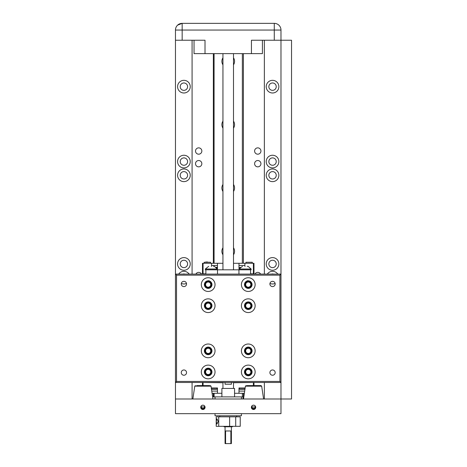 <?xml version="1.0" encoding="UTF-8"?>
<svg xmlns="http://www.w3.org/2000/svg" width="467" height="467" viewBox="0 0 467 467"><rect width="100%" height="100%" fill="white"/><g stroke="black" fill="none" stroke-linecap="round" stroke-linejoin="round"><path stroke-width="0.7" d="M263.598 398.993L261.672 386.162L261.012 385.596L248.07 385.596M209.601 385.596L196.642 385.596M272.541 165.271A3.695 3.695 0 0 1 268.846 161.576A3.695 3.695 0 0 1 272.541 157.887A3.695 3.695 0 0 1 276.236 161.576A3.695 3.695 0 0 1 272.541 165.271M272.728 281.338A3.695 3.695 0 0 1 272.354 281.338M271.508 274.1A3.695 3.695 0 0 1 273.574 274.1M183.905 165.271A3.695 3.695 0 0 1 180.215 161.576A3.695 3.695 0 0 1 183.905 157.887A3.695 3.695 0 0 1 187.6 161.576A3.695 3.695 0 0 1 183.905 165.271M184.091 281.338A3.695 3.695 0 0 1 183.718 281.338M182.877 274.1A3.695 3.695 0 0 1 184.938 274.1M198.679 166.853A3.164 3.164 0 0 1 195.515 163.689A3.164 3.164 0 0 1 198.679 160.525A3.164 3.164 0 0 1 201.843 163.689A3.164 3.164 0 0 1 198.679 166.853M257.766 166.853A3.164 3.164 0 0 1 254.603 163.689A3.164 3.164 0 0 1 257.766 160.525A3.164 3.164 0 0 1 260.936 163.689A3.164 3.164 0 0 1 257.766 166.853M254.947 274.1A3.164 3.164 0 0 1 260.592 274.1M195.86 274.1A3.164 3.164 0 0 1 201.499 274.1M257.766 154.192A3.164 3.164 0 0 1 254.603 151.028A3.164 3.164 0 0 1 257.766 147.864A3.164 3.164 0 0 1 260.936 151.028A3.164 3.164 0 0 1 257.766 154.192M198.679 154.192A3.164 3.164 0 0 1 195.515 151.028A3.164 3.164 0 0 1 198.679 147.864A3.164 3.164 0 0 1 201.843 151.028A3.164 3.164 0 0 1 198.679 154.192M183.905 178.989A3.695 3.695 0 0 1 180.215 175.294A3.695 3.695 0 0 1 183.905 171.605A3.695 3.695 0 0 1 187.6 175.294A3.695 3.695 0 0 1 183.905 178.989M183.905 267.626A3.695 3.695 0 0 1 180.215 263.931A3.695 3.695 0 0 1 183.905 260.236A3.695 3.695 0 0 1 187.6 263.931A3.695 3.695 0 0 1 183.905 267.626M272.541 267.626A3.695 3.695 0 0 1 268.846 263.931A3.695 3.695 0 0 1 272.541 260.236A3.695 3.695 0 0 1 276.236 263.931A3.695 3.695 0 0 1 272.541 267.626M272.541 178.989A3.695 3.695 0 0 1 268.846 175.294A3.695 3.695 0 0 1 272.541 171.605A3.695 3.695 0 0 1 276.236 175.294A3.695 3.695 0 0 1 272.541 178.989M272.541 90.353A3.695 3.695 0 0 1 268.846 86.664A3.695 3.695 0 0 1 272.541 82.968A3.695 3.695 0 0 1 276.236 86.664A3.695 3.695 0 0 1 272.541 90.353M183.905 90.353A3.695 3.695 0 0 1 180.215 86.664A3.695 3.695 0 0 1 183.905 82.968A3.695 3.695 0 0 1 187.6 86.664A3.695 3.695 0 0 1 183.905 90.353M215.036 413.663L215.036 415.77L241.416 415.77L241.416 413.663M254.363 405.327L253.546 405.169A2.166 2.166 0 0 1 255.712 407.329A2.166 2.166 0 0 1 253.546 409.495A2.166 2.166 0 0 1 251.386 407.329A2.166 2.166 0 0 1 253.546 405.169L252.735 405.327M203.711 405.327L202.9 405.169A2.166 2.166 0 0 1 205.066 407.329A2.166 2.166 0 0 1 202.9 409.495A2.166 2.166 0 0 1 200.734 407.329A2.166 2.166 0 0 1 202.9 405.169L202.088 405.327M261.672 386.162L245.42 386.162L243.5 398.993M212.952 398.993L211.026 386.162L194.774 386.162L192.848 398.993M241.416 398.993L241.416 396.886L213.349 396.886L213.349 393.284M272.541 167.91A6.334 6.334 0 0 1 266.213 161.576A6.334 6.334 0 0 1 272.541 155.248A6.334 6.334 0 0 1 278.875 161.576A6.334 6.334 0 0 1 272.541 167.91M275.121 283.428A6.334 6.334 0 0 1 269.961 283.428M267.299 274.1A6.334 6.334 0 0 1 277.789 274.1M272.541 92.991A6.334 6.334 0 0 1 266.213 86.664A6.334 6.334 0 0 1 272.541 80.33A6.334 6.334 0 0 1 278.875 86.664A6.334 6.334 0 0 1 272.541 92.991M272.541 181.628A6.334 6.334 0 0 1 266.213 175.294A6.334 6.334 0 0 1 272.541 168.966A6.334 6.334 0 0 1 278.875 175.294A6.334 6.334 0 0 1 272.541 181.628M272.541 270.265A6.334 6.334 0 0 1 266.213 263.931A6.334 6.334 0 0 1 272.541 257.603A6.334 6.334 0 0 1 278.875 263.931A6.334 6.334 0 0 1 272.541 270.265M264.363 274.1L264.363 40.232L262.413 40.232L262.413 53.635L205.013 53.635L205.013 40.232L182.165 40.232L182.165 23.35L274.281 23.35A6.701 6.701 0 0 1 280.982 30.051L280.982 40.232L291.536 40.232L291.536 398.993L175.464 398.993L175.464 40.232L182.165 40.232M183.905 167.91A6.334 6.334 0 0 1 177.577 161.576A6.334 6.334 0 0 1 183.905 155.248A6.334 6.334 0 0 1 190.238 161.576A6.334 6.334 0 0 1 183.905 167.91M186.491 283.428A6.334 6.334 0 0 1 181.324 283.428M178.663 274.1A6.334 6.334 0 0 1 189.153 274.1M183.905 92.991A6.334 6.334 0 0 1 177.577 86.664A6.334 6.334 0 0 1 183.905 80.33A6.334 6.334 0 0 1 190.238 86.664A6.334 6.334 0 0 1 183.905 92.991M183.905 181.628A6.334 6.334 0 0 1 177.577 175.294A6.334 6.334 0 0 1 183.905 168.966A6.334 6.334 0 0 1 190.238 175.294A6.334 6.334 0 0 1 183.905 181.628M183.905 270.265A6.334 6.334 0 0 1 177.577 263.931A6.334 6.334 0 0 1 183.905 257.603A6.334 6.334 0 0 1 190.238 263.931A6.334 6.334 0 0 1 183.905 270.265M177.121 25.644L176.812 26.018M255.35 406.967L254.713 408.304L252.384 408.304L251.748 406.967L255.35 406.967L255.029 405.753M219.782 415.77L219.782 416.827M236.664 415.77L236.664 416.827M234.557 396.886L234.557 388.445L221.895 388.445L221.895 396.886M222.946 254.766A6.334 6.334 0 0 1 222.946 247.767M222.946 191.458A6.334 6.334 0 0 1 222.946 184.459M222.946 128.145A6.334 6.334 0 0 1 222.946 121.146M222.946 64.837A6.334 6.334 0 0 1 222.946 57.838M246.85 385.596L260.247 385.596L246.85 385.596M231.387 382.467L231.387 384.224L225.059 384.224L225.059 382.467M233.5 388.445L233.5 382.467M233.5 269.815L233.5 53.635M222.946 388.445L222.946 382.467M222.946 269.815L222.946 53.635M216.268 421.432L216.951 418.794L218.177 421.432L216.951 424.071L216.268 421.432M224.026 426.324L224.026 426.768L232.42 426.768L232.42 426.324M230.861 443.597L225.059 443.597L225.584 443.597L225.584 430.988L230.861 430.988L230.861 443.597L231.387 443.597L231.387 426.768M225.059 443.597L225.059 426.768M230.797 443.65L231.387 443.597M218.725 426.324L218.725 416.827L216.215 416.827L216.215 426.324L240.231 426.324L240.231 416.827L235.707 416.827L235.707 426.324M229.636 426.324L229.636 416.827L235.707 416.827M218.725 416.827L229.636 416.827M241.416 396.886L243.4 396.886L243.4 393.284M243.4 263.289L243.4 53.635M213.349 53.635L213.349 263.289M233.5 57.838A6.334 6.334 0 0 1 233.5 64.837M233.5 121.146A6.334 6.334 0 0 1 233.5 128.145M233.5 184.459A6.334 6.334 0 0 1 233.5 191.458M233.5 247.767A6.334 6.334 0 0 1 233.5 254.766M242.361 396.886L242.361 393.284M242.361 263.289L242.361 53.635M214.084 53.635L214.084 263.289M214.084 393.284L214.084 396.886M204.704 406.967L204.067 408.304L201.732 408.304L201.096 406.967L204.704 406.967L204.383 405.753M192.083 274.1L192.083 40.232L194.038 40.232L194.038 53.635L205.013 53.635M201.779 408.304L202.9 409.226L204.021 408.304M201.417 405.753L201.096 406.967M252.431 408.304L253.546 409.226L254.667 408.304M252.069 405.753L251.748 406.967M242.998 396.886L242.998 398.993M175.464 40.232L175.464 30.051A6.701 6.701 0 0 1 182.165 23.35L177.594 25.154M251.439 53.635L251.439 40.232L280.982 40.232L280.982 274.1L217.505 274.1L217.505 269.815L205.328 269.815L205.328 269.015L208.702 266.33M264.363 382.467L264.363 398.993M192.083 398.993L192.083 382.467M279.926 381.416L279.926 275.156L176.52 275.156L176.52 381.416L279.926 381.416L280.982 382.467L280.982 413.663L175.464 413.663L175.464 398.993M275.18 283.971A2.639 2.639 0 0 1 272.541 286.604A2.639 2.639 0 0 1 269.903 283.971A2.639 2.639 0 0 1 272.541 281.332A2.639 2.639 0 0 1 275.18 283.971M275.18 372.602A2.639 2.639 0 0 1 272.541 375.24A2.639 2.639 0 0 1 269.903 372.602A2.639 2.639 0 0 1 272.541 369.963A2.639 2.639 0 0 1 275.18 372.602M186.543 372.602A2.639 2.639 0 0 1 183.905 375.24A2.639 2.639 0 0 1 181.266 372.602A2.639 2.639 0 0 1 183.905 369.963A2.639 2.639 0 0 1 186.543 372.602M186.543 283.971A2.639 2.639 0 0 1 183.905 286.604A2.639 2.639 0 0 1 181.266 283.971A2.639 2.639 0 0 1 183.905 281.332A2.639 2.639 0 0 1 186.543 283.971M255.134 371.971A6.859 6.859 0 0 1 248.275 378.83A6.859 6.859 0 0 1 241.416 371.971A6.859 6.859 0 0 1 248.275 365.112A6.859 6.859 0 0 1 255.134 371.971M255.134 350.869A6.859 6.859 0 0 1 248.275 357.728A6.859 6.859 0 0 1 241.416 350.869A6.859 6.859 0 0 1 248.275 344.01A6.859 6.859 0 0 1 255.134 350.869M215.036 371.971A6.859 6.859 0 0 1 208.177 378.83A6.859 6.859 0 0 1 201.318 371.971A6.859 6.859 0 0 1 208.177 365.112A6.859 6.859 0 0 1 215.036 371.971M215.036 350.869A6.859 6.859 0 0 1 208.177 357.728A6.859 6.859 0 0 1 201.318 350.869A6.859 6.859 0 0 1 208.177 344.01A6.859 6.859 0 0 1 215.036 350.869M255.134 305.704A6.859 6.859 0 0 1 248.275 312.563A6.859 6.859 0 0 1 241.416 305.704A6.859 6.859 0 0 1 248.275 298.845A6.859 6.859 0 0 1 255.134 305.704M255.134 284.601A6.859 6.859 0 0 1 248.275 291.461A6.859 6.859 0 0 1 241.416 284.601A6.859 6.859 0 0 1 248.275 277.742A6.859 6.859 0 0 1 255.134 284.601M215.036 305.704A6.859 6.859 0 0 1 208.177 312.563A6.859 6.859 0 0 1 201.318 305.704A6.859 6.859 0 0 1 208.177 298.845A6.859 6.859 0 0 1 215.036 305.704M215.036 284.601A6.859 6.859 0 0 1 208.177 291.461A6.859 6.859 0 0 1 201.318 284.601A6.859 6.859 0 0 1 208.177 277.742A6.859 6.859 0 0 1 215.036 284.601M244.475 371.971A3.8 3.8 0 0 0 248.275 375.772A3.8 3.8 0 0 0 252.069 371.971A3.8 3.8 0 0 0 248.275 368.171A3.8 3.8 0 0 0 244.475 371.971M244.475 350.869A3.8 3.8 0 0 0 248.275 354.663A3.8 3.8 0 0 0 252.069 350.869A3.8 3.8 0 0 0 248.275 347.069A3.8 3.8 0 0 0 244.475 350.869M205.877 274.1L205.877 269.815M204.377 371.971A3.8 3.8 0 0 0 208.177 375.772A3.8 3.8 0 0 0 211.977 371.971A3.8 3.8 0 0 0 208.177 368.171A3.8 3.8 0 0 0 204.377 371.971M204.377 350.869A3.8 3.8 0 0 0 208.177 354.663A3.8 3.8 0 0 0 211.977 350.869A3.8 3.8 0 0 0 208.177 347.069A3.8 3.8 0 0 0 204.377 350.869M244.475 305.704A3.8 3.8 0 0 0 248.275 309.504A3.8 3.8 0 0 0 252.069 305.704A3.8 3.8 0 0 0 248.275 301.904A3.8 3.8 0 0 0 244.475 305.704M245.671 287.368L244.475 284.601A3.8 3.8 0 0 0 248.275 288.402A3.8 3.8 0 0 0 252.069 284.601A3.8 3.8 0 0 0 248.275 280.801A3.8 3.8 0 0 0 244.475 284.601L245.099 286.691M204.377 305.704A3.8 3.8 0 0 0 208.177 309.504A3.8 3.8 0 0 0 211.977 305.704A3.8 3.8 0 0 0 208.177 301.904A3.8 3.8 0 0 0 204.377 305.704M211.977 284.601L210.78 287.368L211.977 284.601C210.745 281.583 209.426 280.317 208.019 280.807C209.42 280.317 210.74 281.578 211.977 284.601A3.8 3.8 0 0 0 208.177 280.801A3.8 3.8 0 0 0 204.377 284.601A3.8 3.8 0 0 0 208.177 288.402A3.8 3.8 0 0 0 211.977 284.601M248.281 280.801L248.432 280.807C247.031 280.317 245.712 281.578 244.475 284.601L247.843 280.825M245.105 371.971A3.164 3.164 0 0 0 248.275 375.135A3.164 3.164 0 0 0 251.439 371.971A3.164 3.164 0 0 0 248.275 368.807A3.164 3.164 0 0 0 245.105 371.971M245.677 371.971A2.592 2.592 0 0 0 248.275 374.563A2.592 2.592 0 0 0 250.867 371.971A2.592 2.592 0 0 0 248.275 369.374A2.592 2.592 0 0 0 245.677 371.971M250.867 350.869A2.592 2.592 0 0 0 248.275 348.271A2.592 2.592 0 0 0 245.677 350.869A2.592 2.592 0 0 0 248.275 353.461A2.592 2.592 0 0 0 250.867 350.869M248.275 354.033A3.164 3.164 0 0 0 251.439 350.869A3.164 3.164 0 0 0 248.275 347.699A3.164 3.164 0 0 0 245.105 350.869A3.164 3.164 0 0 0 248.275 354.033M217.353 269.815L217.353 269.015L205.328 269.015M217.505 269.815L251.123 269.815L251.123 269.015L239.092 269.015L239.092 269.815M210.769 371.971A2.592 2.592 0 0 0 208.177 369.374A2.592 2.592 0 0 0 205.579 371.971A2.592 2.592 0 0 0 208.177 374.563A2.592 2.592 0 0 0 210.769 371.971M208.177 375.135A3.164 3.164 0 0 0 211.341 371.971A3.164 3.164 0 0 0 208.177 368.807A3.164 3.164 0 0 0 205.013 371.971A3.164 3.164 0 0 0 208.177 375.135M210.769 350.869A2.592 2.592 0 0 0 208.177 348.271A2.592 2.592 0 0 0 205.579 350.869A2.592 2.592 0 0 0 208.177 353.461A2.592 2.592 0 0 0 210.769 350.869M208.177 354.033A3.164 3.164 0 0 0 211.341 350.869A3.164 3.164 0 0 0 208.177 347.699A3.164 3.164 0 0 0 205.013 350.869A3.164 3.164 0 0 0 208.177 354.033M245.105 305.704A3.164 3.164 0 0 0 248.275 308.868A3.164 3.164 0 0 0 251.439 305.704A3.164 3.164 0 0 0 248.275 302.54A3.164 3.164 0 0 0 245.105 305.704M245.677 305.704A2.592 2.592 0 0 0 248.275 308.302A2.592 2.592 0 0 0 250.867 305.704A2.592 2.592 0 0 0 248.275 303.112A2.592 2.592 0 0 0 245.677 305.704M250.867 284.601A2.592 2.592 0 0 0 248.275 282.01A2.592 2.592 0 0 0 245.677 284.601A2.592 2.592 0 0 0 248.275 287.199A2.592 2.592 0 0 0 250.867 284.601M248.275 287.765A3.164 3.164 0 0 0 251.439 284.601A3.164 3.164 0 0 0 248.275 281.438A3.164 3.164 0 0 0 245.105 284.601A3.164 3.164 0 0 0 248.275 287.765M210.769 305.704A2.592 2.592 0 0 0 208.177 303.112A2.592 2.592 0 0 0 205.579 305.704A2.592 2.592 0 0 0 208.177 308.302A2.592 2.592 0 0 0 210.769 305.704M208.177 308.868A3.164 3.164 0 0 0 211.341 305.704A3.164 3.164 0 0 0 208.177 302.54A3.164 3.164 0 0 0 205.013 305.704A3.164 3.164 0 0 0 208.177 308.868M210.769 284.601A2.592 2.592 0 0 0 208.177 282.01A2.592 2.592 0 0 0 205.579 284.601A2.592 2.592 0 0 0 208.177 287.199A2.592 2.592 0 0 0 210.769 284.601M208.177 287.765A3.164 3.164 0 0 0 211.341 284.601A3.164 3.164 0 0 0 208.177 281.438A3.164 3.164 0 0 0 205.013 284.601A3.164 3.164 0 0 0 208.177 287.765M215.865 267.299L216.746 267.299L217.062 267.614L216.221 267.614M217.062 267.614L217.062 268.572M240.231 267.614L239.39 267.614L239.39 268.572M239.39 387.949L239.39 388.958L244.877 388.958L244.877 387.949L244.895 389.676M211.574 387.949L211.574 388.958L217.062 388.958L217.062 387.949M240.581 267.299L239.39 267.614M239.39 388.958L239.705 389.274L244.556 389.274L244.877 388.958M211.574 388.958L211.89 389.274L216.746 389.274L217.062 388.958M210.494 263.289L210.494 262.256L204.167 262.256L204.167 263.289M252.285 263.289L252.285 262.256L245.951 262.256L245.951 263.289M207.646 262.022L205.749 262.022M252.285 262.256L245.951 262.256M217.459 391.089L211.767 391.089M244.685 391.089L238.987 391.089M211.551 265.484L217.459 265.484M238.987 265.484L244.895 265.484M212.094 393.284L221.895 393.284M234.557 393.284L244.352 393.284M247.218 266.33L247.749 266.33M245.105 266.33C248.987 266.33 248.987 266.33 245.105 266.33C241.229 266.33 241.229 266.33 245.105 266.33M239.092 269.015L242.466 266.33M211.341 266.33C207.459 266.33 207.459 266.33 211.341 266.33C215.223 266.33 215.223 266.33 211.341 266.33M213.454 266.33L214.347 266.33L217.353 269.015M203.069 273.837L203.069 263.289L222.946 263.289M233.5 263.289L253.972 263.289L253.972 273.837M211.551 389.676L211.551 387.949L217.459 387.949L217.459 393.284M238.987 393.284L238.987 387.949L244.895 387.949M253.972 382.736L253.972 385.596M253.383 385.596L253.383 382.736M203.069 382.736L203.069 385.596M202.48 385.596L202.48 382.736M217.097 268.624L217.459 268.624L217.459 263.289M238.987 263.289L238.987 268.624L239.349 268.624M244.895 266.33L244.895 263.289M253.383 263.289L253.383 273.837M211.551 263.289L211.551 266.33M202.48 273.837L202.48 263.289L203.069 263.289M222.946 382.736L201.843 382.467M201.843 274.1L202.69 274.1M254.603 382.467L233.5 382.736M253.762 274.1L254.603 274.1M202.69 273.837L205.877 273.837M250.575 273.837L253.762 273.837M176.52 275.156L175.464 274.1L217.505 274.1M279.926 275.156L280.982 274.1L280.982 382.467L175.464 382.467L176.52 381.416M175.464 30.051L274.281 30.051L274.281 40.232M274.281 23.35L274.281 30.051L280.982 30.051M238.946 269.815L238.946 274.1M211.026 386.162L210.366 385.596M194.774 386.162L195.434 385.596M245.42 386.162L246.086 385.596M215.036 398.993L215.036 396.886M248.117 266.33L251.123 269.015M250.575 274.1L250.575 269.815"/></g></svg>
